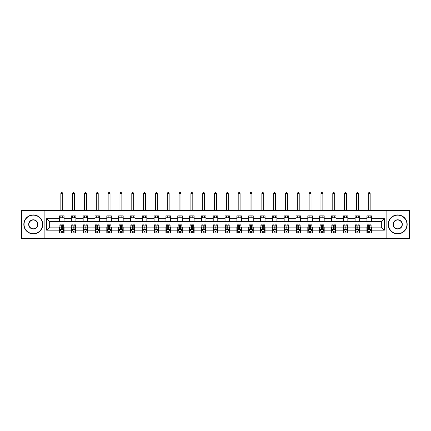 <?xml version="1.0" encoding="UTF-8"?>
<svg xmlns="http://www.w3.org/2000/svg" width="431" height="431" viewBox="0 0 431 431"><rect width="100%" height="100%" fill="white"/><g stroke="black" fill="none" stroke-linecap="round" stroke-linejoin="round"><path stroke-width="0.65" d="M386.866 238.429L409.45 238.429L409.45 210.382L386.866 210.382L386.866 238.429L44.134 238.429L44.134 210.382L21.55 210.382L21.55 238.429L44.134 238.429M386.866 210.382L44.134 210.382M371.479 218.646L371.479 215.877L366.932 215.877L366.932 218.646L359.653 218.646L359.653 215.877L355.106 215.877L355.106 218.646L347.833 218.646L347.833 215.877L343.286 215.877L343.286 218.646L336.008 218.646L336.008 215.877L331.461 215.877L331.461 218.646L324.187 218.646L324.187 215.877L319.635 215.877L319.635 218.646L312.362 218.646L312.362 215.877L307.815 215.877L307.815 218.646L300.536 218.646L300.536 215.877L295.989 215.877L295.989 218.646L288.716 218.646L288.716 215.877L284.169 215.877L284.169 218.646L276.891 218.646L276.891 215.877L272.344 215.877L272.344 218.646L265.065 218.646L265.065 215.877L260.518 215.877L260.518 218.646L253.245 218.646L253.245 215.877L248.698 215.877L248.698 218.646L241.419 218.646L241.419 215.877L236.872 215.877L236.872 218.646L229.599 218.646L229.599 215.877L225.052 215.877L225.052 218.646L217.774 218.646L217.774 215.877L213.226 215.877L213.226 218.646L205.948 218.646L205.948 215.877L201.401 215.877L201.401 218.646L194.128 218.646L194.128 215.877L189.581 215.877L189.581 218.646L182.302 218.646L182.302 215.877L177.755 215.877L177.755 218.646L170.482 218.646L170.482 215.877L165.935 215.877L165.935 218.646L158.656 218.646L158.656 215.877L154.109 215.877L154.109 218.646L146.831 218.646L146.831 215.877L142.284 215.877L142.284 218.646L135.011 218.646L135.011 215.877L130.464 215.877L130.464 218.646L123.185 218.646L123.185 215.877L118.638 215.877L118.638 218.646L111.365 218.646L111.365 215.877L106.813 215.877L106.813 218.646L99.539 218.646L99.539 215.877L94.992 215.877L94.992 218.646L87.714 218.646L87.714 215.877L83.167 215.877L83.167 218.646L75.894 218.646L75.894 215.877L71.347 215.877L71.347 218.646L64.068 218.646L64.068 215.877L59.521 215.877L59.521 218.646L46.64 218.646L46.64 230.165L49.667 227.132L59.521 227.132L59.521 232.934L64.068 232.934L64.068 227.132L71.347 227.132L71.347 232.934L75.894 232.934L75.894 227.132L83.167 227.132L83.167 232.934L87.714 232.934L87.714 227.132L94.992 227.132L94.992 232.934L99.539 232.934L99.539 227.132L106.813 227.132L106.813 232.934L111.365 232.934L111.365 227.132L118.638 227.132L118.638 232.934L123.185 232.934L123.185 227.132L130.464 227.132L130.464 232.934L135.011 232.934L135.011 227.132L142.284 227.132L142.284 232.934L146.831 232.934L146.831 227.132L154.109 227.132L154.109 232.934L158.656 232.934L158.656 227.132L165.935 227.132L165.935 232.934L170.482 232.934L170.482 227.132L177.755 227.132L177.755 232.934L182.302 232.934L182.302 227.132L189.581 227.132L189.581 232.934L194.128 232.934L194.128 227.132L201.401 227.132L201.401 232.934L205.948 232.934L205.948 227.132L213.226 227.132L213.226 232.934L217.774 232.934L217.774 227.132L225.052 227.132L225.052 232.934L229.599 232.934L229.599 227.132L236.872 227.132L236.872 232.934L241.419 232.934L241.419 227.132L248.698 227.132L248.698 232.934L253.245 232.934L253.245 227.132L260.518 227.132L260.518 232.934L265.065 232.934L265.065 227.132L272.344 227.132L272.344 232.934L276.891 232.934L276.891 227.132L284.169 227.132L284.169 232.934L288.716 232.934L288.716 227.132L295.989 227.132L295.989 232.934L300.536 232.934L300.536 227.132L307.815 227.132L307.815 232.934L312.362 232.934L312.362 227.132L319.635 227.132L319.635 232.934L324.187 232.934L324.187 227.132L331.461 227.132L331.461 232.934L336.008 232.934L336.008 227.132L343.286 227.132L343.286 232.934L347.833 232.934L347.833 227.132L355.106 227.132L355.106 232.934L359.653 232.934L359.653 227.132L366.932 227.132L366.932 232.934L371.479 232.934L371.479 227.132L381.333 227.132L381.333 221.679L371.479 221.679L371.479 218.646L384.36 218.646L384.36 230.165L371.479 230.165M366.932 230.165L359.653 230.165M355.106 230.165L347.833 230.165M343.286 230.165L336.008 230.165M331.461 230.165L324.187 230.165M319.635 230.165L312.362 230.165M307.815 230.165L300.536 230.165M295.989 230.165L288.716 230.165M284.169 230.165L276.891 230.165M272.344 230.165L265.065 230.165M260.518 230.165L253.245 230.165M248.698 230.165L241.419 230.165M236.872 230.165L229.599 230.165M225.052 230.165L217.774 230.165M213.226 230.165L205.948 230.165M201.401 230.165L194.128 230.165M189.581 230.165L182.302 230.165M177.755 230.165L170.482 230.165M165.935 230.165L158.656 230.165M154.109 230.165L146.831 230.165M142.284 230.165L135.011 230.165M130.464 230.165L123.185 230.165M118.638 230.165L111.365 230.165M106.813 230.165L99.539 230.165M94.992 230.165L87.714 230.165M83.167 230.165L75.894 230.165M71.347 230.165L64.068 230.165M59.521 230.165L46.64 230.165M366.932 218.646L366.932 221.679L359.653 221.679L359.653 218.646M355.106 218.646L355.106 221.679L347.833 221.679L347.833 218.646M343.286 218.646L343.286 221.679L336.008 221.679L336.008 218.646M331.461 218.646L331.461 221.679L324.187 221.679L324.187 218.646M319.635 218.646L319.635 221.679L312.362 221.679L312.362 218.646M307.815 218.646L307.815 221.679L300.536 221.679L300.536 218.646M295.989 218.646L295.989 221.679L288.716 221.679L288.716 218.646M284.169 218.646L284.169 221.679L276.891 221.679L276.891 218.646M272.344 218.646L272.344 221.679L265.065 221.679L265.065 218.646M260.518 218.646L260.518 221.679L253.245 221.679L253.245 218.646M248.698 218.646L248.698 221.679L241.419 221.679L241.419 218.646M236.872 218.646L236.872 221.679L229.599 221.679L229.599 218.646M225.052 218.646L225.052 221.679L217.774 221.679L217.774 218.646M213.226 218.646L213.226 221.679L205.948 221.679L205.948 218.646M201.401 218.646L201.401 221.679L194.128 221.679L194.128 218.646M189.581 218.646L189.581 221.679L182.302 221.679L182.302 218.646M177.755 218.646L177.755 221.679L170.482 221.679L170.482 218.646M165.935 218.646L165.935 221.679L158.656 221.679L158.656 218.646M154.109 218.646L154.109 221.679L146.831 221.679L146.831 218.646M142.284 218.646L142.284 221.679L135.011 221.679L135.011 218.646M130.464 218.646L130.464 221.679L123.185 221.679L123.185 218.646M118.638 218.646L118.638 221.679L111.365 221.679L111.365 218.646M106.813 218.646L106.813 221.679L99.539 221.679L99.539 218.646M94.992 218.646L94.992 221.679L87.714 221.679L87.714 218.646M83.167 218.646L83.167 221.679L75.894 221.679L75.894 218.646M71.347 218.646L71.347 221.679L64.068 221.679L64.068 218.646M59.521 218.646L59.521 221.679L49.667 221.679L46.64 218.646M49.667 221.679L49.667 227.132M384.36 230.165L381.333 227.132M381.333 221.679L384.36 218.646M59.521 217.774L64.068 217.774M59.521 221.599L64.068 221.599M59.521 227.212L59.898 227.212M61.342 227.212L62.253 227.212M63.691 227.212L64.068 227.212M59.521 231.038L59.898 231.038M61.342 231.038L62.253 231.038M63.691 231.038L64.068 231.038M71.347 227.212L71.724 227.212M73.162 227.212L74.073 227.212M75.511 227.212L75.894 227.212M71.347 231.038L71.724 231.038M73.162 231.038L74.073 231.038M75.511 231.038L75.894 231.038M71.347 217.774L75.894 217.774M71.347 221.599L75.894 221.599M83.167 227.212L83.549 227.212M84.988 227.212L85.898 227.212M87.337 227.212L87.714 227.212M83.167 231.038L83.549 231.038M84.988 231.038L85.898 231.038M87.337 231.038L87.714 231.038M83.167 217.774L87.714 217.774M83.167 221.599L87.714 221.599M94.992 227.212L95.37 227.212M96.813 227.212L97.718 227.212M99.162 227.212L99.539 227.212M94.992 231.038L95.37 231.038M96.813 231.038L97.718 231.038M99.162 231.038L99.539 231.038M94.992 217.774L99.539 217.774M94.992 221.599L99.539 221.599M106.813 227.212L107.195 227.212M108.634 227.212L109.544 227.212M110.982 227.212L111.365 227.212M106.813 231.038L107.195 231.038M108.634 231.038L109.544 231.038M110.982 231.038L111.365 231.038M106.813 217.774L111.365 217.774M106.813 221.599L111.365 221.599M118.638 227.212L119.015 227.212M120.459 227.212L121.37 227.212M122.808 227.212L123.185 227.212M118.638 231.038L119.015 231.038M120.459 231.038L121.37 231.038M122.808 231.038L123.185 231.038M118.638 217.774L123.185 217.774M118.638 221.599L123.185 221.599M130.464 227.212L130.841 227.212M132.279 227.212L133.19 227.212M134.628 227.212L135.011 227.212M130.464 231.038L130.841 231.038M132.279 231.038L133.19 231.038M134.628 231.038L135.011 231.038M130.464 217.774L135.011 217.774M130.464 221.599L135.011 221.599M142.284 227.212L142.666 227.212M144.105 227.212L145.015 227.212M146.454 227.212L146.831 227.212M142.284 231.038L142.666 231.038M144.105 231.038L145.015 231.038M146.454 231.038L146.831 231.038M142.284 217.774L146.831 217.774M142.284 221.599L146.831 221.599M154.109 227.212L154.487 227.212M155.93 227.212L156.836 227.212M158.279 227.212L158.656 227.212M154.109 231.038L154.487 231.038M155.93 231.038L156.836 231.038M158.279 231.038L158.656 231.038M154.109 217.774L158.656 217.774M154.109 221.599L158.656 221.599M165.935 227.212L166.312 227.212M167.751 227.212L168.661 227.212M170.1 227.212L170.482 227.212M165.935 231.038L166.312 231.038M167.751 231.038L168.661 231.038M170.1 231.038L170.482 231.038M165.935 217.774L170.482 217.774M165.935 221.599L170.482 221.599M177.755 227.212L178.132 227.212M179.576 227.212L180.487 227.212M181.925 227.212L182.302 227.212M177.755 231.038L178.132 231.038M179.576 231.038L180.487 231.038M181.925 231.038L182.302 231.038M177.755 217.774L182.302 217.774M177.755 221.599L182.302 221.599M189.581 227.212L189.958 227.212M191.396 227.212L192.307 227.212M193.745 227.212L194.128 227.212M189.581 231.038L189.958 231.038M191.396 231.038L192.307 231.038M193.745 231.038L194.128 231.038M189.581 217.774L194.128 217.774M189.581 221.599L194.128 221.599M201.401 227.212L201.783 227.212M203.222 227.212L204.132 227.212M205.571 227.212L205.948 227.212M201.401 231.038L201.783 231.038M203.222 231.038L204.132 231.038M205.571 231.038L205.948 231.038M201.401 217.774L205.948 217.774M201.401 221.599L205.948 221.599M213.226 227.212L213.604 227.212M215.047 227.212L215.953 227.212M217.396 227.212L217.774 227.212M213.226 231.038L213.604 231.038M215.047 231.038L215.953 231.038M217.396 231.038L217.774 231.038M213.226 217.774L217.774 217.774M213.226 221.599L217.774 221.599M225.052 227.212L225.429 227.212M226.868 227.212L227.778 227.212M229.217 227.212L229.599 227.212M225.052 231.038L225.429 231.038M226.868 231.038L227.778 231.038M229.217 231.038L229.599 231.038M225.052 217.774L229.599 217.774M225.052 221.599L229.599 221.599M236.872 227.212L237.255 227.212M238.693 227.212L239.604 227.212M241.042 227.212L241.419 227.212M236.872 231.038L237.255 231.038M238.693 231.038L239.604 231.038M241.042 231.038L241.419 231.038M236.872 217.774L241.419 217.774M236.872 221.599L241.419 221.599M248.698 227.212L249.075 227.212M250.513 227.212L251.424 227.212M252.868 227.212L253.245 227.212M248.698 231.038L249.075 231.038M250.513 231.038L251.424 231.038M252.868 231.038L253.245 231.038M248.698 217.774L253.245 217.774M248.698 221.599L253.245 221.599M260.518 227.212L260.9 227.212M262.339 227.212L263.249 227.212M264.688 227.212L265.065 227.212M260.518 231.038L260.9 231.038M262.339 231.038L263.249 231.038M264.688 231.038L265.065 231.038M260.518 217.774L265.065 217.774M260.518 221.599L265.065 221.599M272.344 227.212L272.721 227.212M274.164 227.212L275.07 227.212M276.513 227.212L276.891 227.212M272.344 231.038L272.721 231.038M274.164 231.038L275.07 231.038M276.513 231.038L276.891 231.038M272.344 217.774L276.891 217.774M272.344 221.599L276.891 221.599M284.169 227.212L284.546 227.212M285.985 227.212L286.895 227.212M288.334 227.212L288.716 227.212M284.169 231.038L284.546 231.038M285.985 231.038L286.895 231.038M288.334 231.038L288.716 231.038M284.169 217.774L288.716 217.774M284.169 221.599L288.716 221.599M295.989 227.212L296.372 227.212M297.81 227.212L298.721 227.212M300.159 227.212L300.536 227.212M295.989 231.038L296.372 231.038M297.81 231.038L298.721 231.038M300.159 231.038L300.536 231.038M295.989 217.774L300.536 217.774M295.989 221.599L300.536 221.599M307.815 227.212L308.192 227.212M309.63 227.212L310.541 227.212M311.985 227.212L312.362 227.212M307.815 231.038L308.192 231.038M309.63 231.038L310.541 231.038M311.985 231.038L312.362 231.038M307.815 217.774L312.362 217.774M307.815 221.599L312.362 221.599M319.635 227.212L320.017 227.212M321.456 227.212L322.366 227.212M323.805 227.212L324.187 227.212M319.635 231.038L320.017 231.038M321.456 231.038L322.366 231.038M323.805 231.038L324.187 231.038M319.635 217.774L324.187 217.774M319.635 221.599L324.187 221.599M331.461 227.212L331.838 227.212M333.282 227.212L334.187 227.212M335.63 227.212L336.008 227.212M331.461 231.038L331.838 231.038M333.282 231.038L334.187 231.038M335.63 231.038L336.008 231.038M331.461 217.774L336.008 217.774M331.461 221.599L336.008 221.599M343.286 227.212L343.663 227.212M345.102 227.212L346.012 227.212M347.451 227.212L347.833 227.212M343.286 231.038L343.663 231.038M345.102 231.038L346.012 231.038M347.451 231.038L347.833 231.038M343.286 217.774L347.833 217.774M343.286 221.599L347.833 221.599M355.106 227.212L355.489 227.212M356.927 227.212L357.838 227.212M359.276 227.212L359.653 227.212M355.106 231.038L355.489 231.038M356.927 231.038L357.838 231.038M359.276 231.038L359.653 231.038M355.106 217.774L359.653 217.774M355.106 221.599L359.653 221.599M366.932 227.212L367.309 227.212M368.747 227.212L369.658 227.212M371.102 227.212L371.479 227.212M366.932 231.038L367.309 231.038M368.747 231.038L369.658 231.038M371.102 231.038L371.479 231.038M366.932 217.774L371.479 217.774M366.932 221.599L371.479 221.599M61.342 231.948L62.253 231.948M59.898 225.812L61.342 225.812L61.342 224.858L59.898 224.858L59.898 229.486L60.658 231L62.931 231L63.691 229.486L63.691 224.858L62.253 224.858L62.253 225.812L63.691 225.812M63.691 229.486L63.691 232.934M59.898 229.486L59.898 232.934M62.253 231L62.253 232.934M61.342 232.934L61.342 231M61.342 225.812L61.342 228.915L62.253 228.915L62.253 225.812M62.743 217.774L62.743 215.877M62.743 210.382L62.743 193.557L60.846 193.557L60.846 210.382M60.846 217.774L60.846 215.877M60.846 193.557L61.417 192.571L62.172 192.571L62.743 193.557M33.3 215.161A9.245 9.245 0 0 0 24.05 224.406A9.245 9.245 0 0 0 33.3 233.65A9.245 9.245 0 0 0 42.545 224.406A9.245 9.245 0 0 0 33.3 215.161M33.3 233.877A9.471 9.471 0 0 1 23.824 224.406A9.471 9.471 0 0 1 33.3 214.929A9.471 9.471 0 0 1 42.771 224.406A9.471 9.471 0 0 1 33.3 233.877M33.3 219.783A4.622 4.622 0 0 1 37.923 224.406A4.622 4.622 0 0 1 33.3 229.028A4.622 4.622 0 0 1 28.672 224.406A4.622 4.622 0 0 1 33.3 219.783M33.3 228.802A4.396 4.396 0 0 0 37.691 224.406A4.396 4.396 0 0 0 33.3 220.009A4.396 4.396 0 0 0 28.904 224.406A4.396 4.396 0 0 0 33.3 228.802M397.7 215.161A9.245 9.245 0 0 0 388.455 224.406A9.245 9.245 0 0 0 397.7 233.65A9.245 9.245 0 0 0 406.95 224.406A9.245 9.245 0 0 0 397.7 215.161M397.7 233.877A9.471 9.471 0 0 1 388.229 224.406A9.471 9.471 0 0 1 397.7 214.929A9.471 9.471 0 0 1 407.176 224.406A9.471 9.471 0 0 1 397.7 233.877M397.7 219.783A4.622 4.622 0 0 1 402.328 224.406A4.622 4.622 0 0 1 397.7 229.028A4.622 4.622 0 0 1 393.077 224.406A4.622 4.622 0 0 1 397.7 219.783M397.7 228.802A4.396 4.396 0 0 0 402.096 224.406A4.396 4.396 0 0 0 397.7 220.009A4.396 4.396 0 0 0 393.309 224.406A4.396 4.396 0 0 0 397.7 228.802M73.162 231.948L74.073 231.948M71.724 225.812L73.162 225.812L73.162 224.858L71.724 224.858L71.724 229.486L72.483 231L74.757 231L75.511 229.486L75.511 224.858L74.073 224.858L74.073 225.812L75.511 225.812M75.511 229.486L75.511 232.934M71.724 229.486L71.724 232.934M74.073 231L74.073 232.934M73.162 232.934L73.162 231M73.162 225.812L73.162 228.915L74.073 228.915L74.073 225.812M74.568 217.774L74.568 215.877M74.568 210.382L74.568 193.557L72.672 193.557L72.672 210.382M72.672 217.774L72.672 215.877M72.672 193.557L73.238 192.571L73.997 192.571L74.568 193.557M84.988 231.948L85.898 231.948M83.549 225.812L84.988 225.812L84.988 224.858L83.549 224.858L83.549 229.486L84.304 231L86.577 231L87.337 229.486L87.337 224.858L85.898 224.858L85.898 225.812L87.337 225.812M87.337 229.486L87.337 232.934M83.549 229.486L83.549 232.934M85.898 231L85.898 232.934M84.988 232.934L84.988 231M84.988 225.812L84.988 228.915L85.898 228.915L85.898 225.812M86.389 217.774L86.389 215.877M86.389 210.382L86.389 193.557L84.492 193.557L84.492 210.382M84.492 217.774L84.492 215.877M84.492 193.557L85.063 192.571L85.823 192.571L86.389 193.557M96.813 231.948L97.718 231.948M95.37 225.812L96.813 225.812L96.813 224.858L95.37 224.858L95.37 229.486L96.129 231L98.403 231L99.162 229.486L99.162 224.858L97.718 224.858L97.718 225.812L99.162 225.812M99.162 229.486L99.162 232.934M95.37 229.486L95.37 232.934M97.718 231L97.718 232.934M96.813 232.934L96.813 231M96.813 225.812L96.813 228.915L97.718 228.915L97.718 225.812M98.214 217.774L98.214 215.877M98.214 210.382L98.214 193.557L96.318 193.557L96.318 210.382M96.318 217.774L96.318 215.877M96.318 193.557L96.889 192.571L97.643 192.571L98.214 193.557M108.634 231.948L109.544 231.948M107.195 225.812L108.634 225.812L108.634 224.858L107.195 224.858L107.195 229.486L107.955 231L110.228 231L110.982 229.486L110.982 224.858L109.544 224.858L109.544 225.812L110.982 225.812M110.982 229.486L110.982 232.934M107.195 229.486L107.195 232.934M109.544 231L109.544 232.934M108.634 232.934L108.634 231M108.634 225.812L108.634 228.915L109.544 228.915L109.544 225.812M110.034 217.774L110.034 215.877M110.034 210.382L110.034 193.557L108.143 193.557L108.143 210.382M108.143 217.774L108.143 215.877M108.143 193.557L108.709 192.571L109.469 192.571L110.034 193.557M120.459 231.948L121.37 231.948M119.015 225.812L120.459 225.812L120.459 224.858L119.015 224.858L119.015 229.486L119.775 231L122.048 231L122.808 229.486L122.808 224.858L121.37 224.858L121.37 225.812L122.808 225.812M122.808 229.486L122.808 232.934M119.015 229.486L119.015 232.934M121.37 231L121.37 232.934M120.459 232.934L120.459 231M120.459 225.812L120.459 228.915L121.37 228.915L121.37 225.812M121.86 217.774L121.86 215.877M121.86 210.382L121.86 193.557L119.963 193.557L119.963 210.382M119.963 217.774L119.963 215.877M119.963 193.557L120.535 192.571L121.289 192.571L121.86 193.557M132.279 231.948L133.19 231.948M130.841 225.812L132.279 225.812L132.279 224.858L130.841 224.858L130.841 229.486L131.6 231L133.874 231L134.628 229.486L134.628 224.858L133.19 224.858L133.19 225.812L134.628 225.812M134.628 229.486L134.628 232.934M130.841 229.486L130.841 232.934M133.19 231L133.19 232.934M132.279 232.934L132.279 231M132.279 225.812L132.279 228.915L133.19 228.915L133.19 225.812M133.685 217.774L133.685 215.877M133.685 210.382L133.685 193.557L131.789 193.557L131.789 210.382M131.789 217.774L131.789 215.877M131.789 193.557L132.355 192.571L133.114 192.571L133.685 193.557M144.105 231.948L145.015 231.948M142.666 225.812L144.105 225.812L144.105 224.858L142.666 224.858L142.666 229.486L143.421 231L145.694 231L146.454 229.486L146.454 224.858L145.015 224.858L145.015 225.812L146.454 225.812M146.454 229.486L146.454 232.934M142.666 229.486L142.666 232.934M145.015 231L145.015 232.934M144.105 232.934L144.105 231M144.105 225.812L144.105 228.915L145.015 228.915L145.015 225.812M145.506 217.774L145.506 215.877M145.506 210.382L145.506 193.557L143.615 193.557L143.615 210.382M143.615 217.774L143.615 215.877M143.615 193.557L144.18 192.571L144.94 192.571L145.506 193.557M155.93 231.948L156.836 231.948M154.487 225.812L155.93 225.812L155.93 224.858L154.487 224.858L154.487 229.486L155.246 231L157.52 231L158.279 229.486L158.279 224.858L156.836 224.858L156.836 225.812L158.279 225.812M158.279 229.486L158.279 232.934M154.487 229.486L154.487 232.934M156.836 231L156.836 232.934M155.93 232.934L155.93 231M155.93 225.812L155.93 228.915L156.836 228.915L156.836 225.812M157.331 217.774L157.331 215.877M157.331 210.382L157.331 193.557L155.435 193.557L155.435 210.382M155.435 217.774L155.435 215.877M155.435 193.557L156.006 192.571L156.76 192.571L157.331 193.557M167.751 231.948L168.661 231.948M166.312 225.812L167.751 225.812L167.751 224.858L166.312 224.858L166.312 229.486L167.072 231L169.345 231L170.1 229.486L170.1 224.858L168.661 224.858L168.661 225.812L170.1 225.812M170.1 229.486L170.1 232.934M166.312 229.486L166.312 232.934M168.661 231L168.661 232.934M167.751 232.934L167.751 231M167.751 225.812L167.751 228.915L168.661 228.915L168.661 225.812M169.151 217.774L169.151 215.877M169.151 210.382L169.151 193.557L167.26 193.557L167.26 210.382M167.26 217.774L167.26 215.877M167.26 193.557L167.826 192.571L168.586 192.571L169.151 193.557M179.576 231.948L180.487 231.948M178.132 225.812L179.576 225.812L179.576 224.858L178.132 224.858L178.132 229.486L178.892 231L181.165 231L181.925 229.486L181.925 224.858L180.487 224.858L180.487 225.812L181.925 225.812M181.925 229.486L181.925 232.934M178.132 229.486L178.132 232.934M180.487 231L180.487 232.934M179.576 232.934L179.576 231M179.576 225.812L179.576 228.915L180.487 228.915L180.487 225.812M180.977 217.774L180.977 215.877M180.977 210.382L180.977 193.557L179.08 193.557L179.08 210.382M179.08 217.774L179.08 215.877M179.08 193.557L179.652 192.571L180.411 192.571L180.977 193.557M191.396 231.948L192.307 231.948M189.958 225.812L191.396 225.812L191.396 224.858L189.958 224.858L189.958 229.486L190.717 231L192.991 231L193.745 229.486L193.745 224.858L192.307 224.858L192.307 225.812L193.745 225.812M193.745 229.486L193.745 232.934M189.958 229.486L189.958 232.934M192.307 231L192.307 232.934M191.396 232.934L191.396 231M191.396 225.812L191.396 228.915L192.307 228.915L192.307 225.812M192.802 217.774L192.802 215.877M192.802 210.382L192.802 193.557L190.906 193.557L190.906 210.382M190.906 217.774L190.906 215.877M190.906 193.557L191.472 192.571L192.231 192.571L192.802 193.557M203.222 231.948L204.132 231.948M201.783 225.812L203.222 225.812L203.222 224.858L201.783 224.858L201.783 229.486L202.538 231L204.811 231L205.571 229.486L205.571 224.858L204.132 224.858L204.132 225.812L205.571 225.812M205.571 229.486L205.571 232.934M201.783 229.486L201.783 232.934M204.132 231L204.132 232.934M203.222 232.934L203.222 231M203.222 225.812L203.222 228.915L204.132 228.915L204.132 225.812M204.623 217.774L204.623 215.877M204.623 210.382L204.623 193.557L202.732 193.557L202.732 210.382M202.732 217.774L202.732 215.877M202.732 193.557L203.297 192.571L204.057 192.571L204.623 193.557M215.047 231.948L215.953 231.948M213.604 225.812L215.047 225.812L215.047 224.858L213.604 224.858L213.604 229.486L214.363 231L216.637 231L217.396 229.486L217.396 224.858L215.953 224.858L215.953 225.812L217.396 225.812M217.396 229.486L217.396 232.934M213.604 229.486L213.604 232.934M215.953 231L215.953 232.934M215.047 232.934L215.047 231M215.047 225.812L215.047 228.915L215.953 228.915L215.953 225.812M216.448 217.774L216.448 215.877M216.448 210.382L216.448 193.557L214.552 193.557L214.552 210.382M214.552 217.774L214.552 215.877M214.552 193.557L215.123 192.571L215.877 192.571L216.448 193.557M226.868 231.948L227.778 231.948M225.429 225.812L226.868 225.812L226.868 224.858L225.429 224.858L225.429 229.486L226.189 231L228.462 231L229.217 229.486L229.217 224.858L227.778 224.858L227.778 225.812L229.217 225.812M229.217 229.486L229.217 232.934M225.429 229.486L225.429 232.934M227.778 231L227.778 232.934M226.868 232.934L226.868 231M226.868 225.812L226.868 228.915L227.778 228.915L227.778 225.812M228.268 217.774L228.268 215.877M228.268 210.382L228.268 193.557L226.377 193.557L226.377 210.382M226.377 217.774L226.377 215.877M226.377 193.557L226.943 192.571L227.703 192.571L228.268 193.557M238.693 231.948L239.604 231.948M237.255 225.812L238.693 225.812L238.693 224.858L237.255 224.858L237.255 229.486L238.009 231L240.282 231L241.042 229.486L241.042 224.858L239.604 224.858L239.604 225.812L241.042 225.812M241.042 229.486L241.042 232.934M237.255 229.486L237.255 232.934M239.604 231L239.604 232.934M238.693 232.934L238.693 231M238.693 225.812L238.693 228.915L239.604 228.915L239.604 225.812M240.094 217.774L240.094 215.877M240.094 210.382L240.094 193.557L238.198 193.557L238.198 210.382M238.198 217.774L238.198 215.877M238.198 193.557L238.769 192.571L239.528 192.571L240.094 193.557M250.513 231.948L251.424 231.948M249.075 225.812L250.513 225.812L250.513 224.858L249.075 224.858L249.075 229.486L249.835 231L252.108 231L252.868 229.486L252.868 224.858L251.424 224.858L251.424 225.812L252.868 225.812M252.868 229.486L252.868 232.934M249.075 229.486L249.075 232.934M251.424 231L251.424 232.934M250.513 232.934L250.513 231M250.513 225.812L250.513 228.915L251.424 228.915L251.424 225.812M251.919 217.774L251.919 215.877M251.919 210.382L251.919 193.557L250.023 193.557L250.023 210.382M250.023 217.774L250.023 215.877M250.023 193.557L250.589 192.571L251.348 192.571L251.919 193.557M262.339 231.948L263.249 231.948M260.9 225.812L262.339 225.812L262.339 224.858L260.9 224.858L260.9 229.486L261.655 231L263.928 231L264.688 229.486L264.688 224.858L263.249 224.858L263.249 225.812L264.688 225.812M264.688 229.486L264.688 232.934M260.9 229.486L260.9 232.934M263.249 231L263.249 232.934M262.339 232.934L262.339 231M262.339 225.812L262.339 228.915L263.249 228.915L263.249 225.812M263.74 217.774L263.74 215.877M263.74 210.382L263.74 193.557L261.849 193.557L261.849 210.382M261.849 217.774L261.849 215.877M261.849 193.557L262.414 192.571L263.174 192.571L263.74 193.557M274.164 231.948L275.07 231.948M272.721 225.812L274.164 225.812L274.164 224.858L272.721 224.858L272.721 229.486L273.48 231L275.754 231L276.513 229.486L276.513 224.858L275.07 224.858L275.07 225.812L276.513 225.812M276.513 229.486L276.513 232.934M272.721 229.486L272.721 232.934M275.07 231L275.07 232.934M274.164 232.934L274.164 231M274.164 225.812L274.164 228.915L275.07 228.915L275.07 225.812M275.565 217.774L275.565 215.877M275.565 210.382L275.565 193.557L273.669 193.557L273.669 210.382M273.669 217.774L273.669 215.877M273.669 193.557L274.24 192.571L274.994 192.571L275.565 193.557M285.985 231.948L286.895 231.948M284.546 225.812L285.985 225.812L285.985 224.858L284.546 224.858L284.546 229.486L285.306 231L287.579 231L288.334 229.486L288.334 224.858L286.895 224.858L286.895 225.812L288.334 225.812M288.334 229.486L288.334 232.934M284.546 229.486L284.546 232.934M286.895 231L286.895 232.934M285.985 232.934L285.985 231M285.985 225.812L285.985 228.915L286.895 228.915L286.895 225.812M287.385 217.774L287.385 215.877M287.385 210.382L287.385 193.557L285.494 193.557L285.494 210.382M285.494 217.774L285.494 215.877M285.494 193.557L286.06 192.571L286.82 192.571L287.385 193.557M297.81 231.948L298.721 231.948M296.372 225.812L297.81 225.812L297.81 224.858L296.372 224.858L296.372 229.486L297.126 231L299.4 231L300.159 229.486L300.159 224.858L298.721 224.858L298.721 225.812L300.159 225.812M300.159 229.486L300.159 232.934M296.372 229.486L296.372 232.934M298.721 231L298.721 232.934M297.81 232.934L297.81 231M297.81 225.812L297.81 228.915L298.721 228.915L298.721 225.812M299.211 217.774L299.211 215.877M299.211 210.382L299.211 193.557L297.315 193.557L297.315 210.382M297.315 217.774L297.315 215.877M297.315 193.557L297.886 192.571L298.645 192.571L299.211 193.557M309.63 231.948L310.541 231.948M308.192 225.812L309.63 225.812L309.63 224.858L308.192 224.858L308.192 229.486L308.952 231L311.225 231L311.985 229.486L311.985 224.858L310.541 224.858L310.541 225.812L311.985 225.812M311.985 229.486L311.985 232.934M308.192 229.486L308.192 232.934M310.541 231L310.541 232.934M309.63 232.934L309.63 231M309.63 225.812L309.63 228.915L310.541 228.915L310.541 225.812M311.037 217.774L311.037 215.877M311.037 210.382L311.037 193.557L309.14 193.557L309.14 210.382M309.14 217.774L309.14 215.877M309.14 193.557L309.711 192.571L310.465 192.571L311.037 193.557M321.456 231.948L322.366 231.948M320.017 225.812L321.456 225.812L321.456 224.858L320.017 224.858L320.017 229.486L320.772 231L323.045 231L323.805 229.486L323.805 224.858L322.366 224.858L322.366 225.812L323.805 225.812M323.805 229.486L323.805 232.934M320.017 229.486L320.017 232.934M322.366 231L322.366 232.934M321.456 232.934L321.456 231M321.456 225.812L321.456 228.915L322.366 228.915L322.366 225.812M322.857 217.774L322.857 215.877M322.857 210.382L322.857 193.557L320.966 193.557L320.966 210.382M320.966 217.774L320.966 215.877M320.966 193.557L321.531 192.571L322.291 192.571L322.857 193.557M333.282 231.948L334.187 231.948M331.838 225.812L333.282 225.812L333.282 224.858L331.838 224.858L331.838 229.486L332.597 231L334.871 231L335.63 229.486L335.63 224.858L334.187 224.858L334.187 225.812L335.63 225.812M335.63 229.486L335.63 232.934M331.838 229.486L331.838 232.934M334.187 231L334.187 232.934M333.282 232.934L333.282 231M333.282 225.812L333.282 228.915L334.187 228.915L334.187 225.812M334.682 217.774L334.682 215.877M334.682 210.382L334.682 193.557L332.786 193.557L332.786 210.382M332.786 217.774L332.786 215.877M332.786 193.557L333.357 192.571L334.111 192.571L334.682 193.557M345.102 231.948L346.012 231.948M343.663 225.812L345.102 225.812L345.102 224.858L343.663 224.858L343.663 229.486L344.423 231L346.696 231L347.451 229.486L347.451 224.858L346.012 224.858L346.012 225.812L347.451 225.812M347.451 229.486L347.451 232.934M343.663 229.486L343.663 232.934M346.012 231L346.012 232.934M345.102 232.934L345.102 231M345.102 225.812L345.102 228.915L346.012 228.915L346.012 225.812M346.508 217.774L346.508 215.877M346.508 210.382L346.508 193.557L344.611 193.557L344.611 210.382M344.611 217.774L344.611 215.877M344.611 193.557L345.177 192.571L345.937 192.571L346.508 193.557M356.927 231.948L357.838 231.948M355.489 225.812L356.927 225.812L356.927 224.858L355.489 224.858L355.489 229.486L356.243 231L358.517 231L359.276 229.486L359.276 224.858L357.838 224.858L357.838 225.812L359.276 225.812M359.276 229.486L359.276 232.934M355.489 229.486L355.489 232.934M357.838 231L357.838 232.934M356.927 232.934L356.927 231M356.927 225.812L356.927 228.915L357.838 228.915L357.838 225.812M358.328 217.774L358.328 215.877M358.328 210.382L358.328 193.557L356.432 193.557L356.432 210.382M356.432 217.774L356.432 215.877M356.432 193.557L357.003 192.571L357.762 192.571L358.328 193.557M368.747 231.948L369.658 231.948M367.309 225.812L368.747 225.812L368.747 224.858L367.309 224.858L367.309 229.486L368.069 231L370.342 231L371.102 229.486L371.102 224.858L369.658 224.858L369.658 225.812L371.102 225.812M371.102 229.486L371.102 232.934M367.309 229.486L367.309 232.934M369.658 231L369.658 232.934M368.747 232.934L368.747 231M368.747 225.812L368.747 228.915L369.658 228.915L369.658 225.812M370.154 217.774L370.154 215.877M370.154 210.382L370.154 193.557L368.257 193.557L368.257 210.382M368.257 217.774L368.257 215.877M368.257 193.557L368.828 192.571L369.582 192.571L370.154 193.557M59.92 229.524L63.669 229.524M63.691 230.908L62.98 230.908M60.615 230.908L59.898 230.908M62.253 227.843L63.691 227.843M59.898 227.843L61.342 227.843M61.342 231.463L62.253 231.463M71.745 229.524L75.495 229.524M75.511 230.908L74.8 230.908M72.435 230.908L71.724 230.908M74.073 227.843L75.511 227.843M71.724 227.843L73.162 227.843M73.162 231.463L74.073 231.463M83.566 229.524L87.321 229.524M87.337 230.908L86.626 230.908M84.26 230.908L83.549 230.908M85.898 227.843L87.337 227.843M83.549 227.843L84.988 227.843M84.988 231.463L85.898 231.463M95.391 229.524L99.141 229.524M99.162 230.908L98.446 230.908M96.081 230.908L95.37 230.908M97.718 227.843L99.162 227.843M95.37 227.843L96.813 227.843M96.813 231.463L97.718 231.463M107.211 229.524L110.966 229.524M110.982 230.908L110.271 230.908M107.906 230.908L107.195 230.908M109.544 227.843L110.982 227.843M107.195 227.843L108.634 227.843M108.634 231.463L109.544 231.463M119.037 229.524L122.787 229.524M122.808 230.908L122.097 230.908M119.732 230.908L119.015 230.908M121.37 227.843L122.808 227.843M119.015 227.843L120.459 227.843M120.459 231.463L121.37 231.463M130.862 229.524L134.612 229.524M134.628 230.908L133.917 230.908M131.552 230.908L130.841 230.908M133.19 227.843L134.628 227.843M130.841 227.843L132.279 227.843M132.279 231.463L133.19 231.463M142.683 229.524L146.438 229.524M146.454 230.908L145.743 230.908M143.378 230.908L142.666 230.908M145.015 227.843L146.454 227.843M142.666 227.843L144.105 227.843M144.105 231.463L145.015 231.463M154.508 229.524L158.258 229.524M158.279 230.908L157.563 230.908M155.203 230.908L154.487 230.908M156.836 227.843L158.279 227.843M154.487 227.843L155.93 227.843M155.93 231.463L156.836 231.463M166.328 229.524L170.083 229.524M170.1 230.908L169.388 230.908M167.023 230.908L166.312 230.908M168.661 227.843L170.1 227.843M166.312 227.843L167.751 227.843M167.751 231.463L168.661 231.463M178.154 229.524L181.904 229.524M181.925 230.908L181.214 230.908M178.849 230.908L178.132 230.908M180.487 227.843L181.925 227.843M178.132 227.843L179.576 227.843M179.576 231.463L180.487 231.463M189.979 229.524L193.729 229.524M193.745 230.908L193.034 230.908M190.669 230.908L189.958 230.908M192.307 227.843L193.745 227.843M189.958 227.843L191.396 227.843M191.396 231.463L192.307 231.463M201.8 229.524L205.555 229.524M205.571 230.908L204.86 230.908M202.495 230.908L201.783 230.908M204.132 227.843L205.571 227.843M201.783 227.843L203.222 227.843M203.222 231.463L204.132 231.463M213.625 229.524L217.375 229.524M217.396 230.908L216.68 230.908M214.32 230.908L213.604 230.908M215.953 227.843L217.396 227.843M213.604 227.843L215.047 227.843M215.047 231.463L215.953 231.463M225.445 229.524L229.2 229.524M229.217 230.908L228.505 230.908M226.14 230.908L225.429 230.908M227.778 227.843L229.217 227.843M225.429 227.843L226.868 227.843M226.868 231.463L227.778 231.463M237.271 229.524L241.021 229.524M241.042 230.908L240.331 230.908M237.966 230.908L237.255 230.908M239.604 227.843L241.042 227.843M237.255 227.843L238.693 227.843M238.693 231.463L239.604 231.463M249.096 229.524L252.846 229.524M252.868 230.908L252.151 230.908M249.786 230.908L249.075 230.908M251.424 227.843L252.868 227.843M249.075 227.843L250.513 227.843M250.513 231.463L251.424 231.463M260.917 229.524L264.672 229.524M264.688 230.908L263.977 230.908M261.612 230.908L260.9 230.908M263.249 227.843L264.688 227.843M260.9 227.843L262.339 227.843M262.339 231.463L263.249 231.463M272.742 229.524L276.492 229.524M276.513 230.908L275.797 230.908M273.437 230.908L272.721 230.908M275.07 227.843L276.513 227.843M272.721 227.843L274.164 227.843M274.164 231.463L275.07 231.463M284.562 229.524L288.317 229.524M288.334 230.908L287.622 230.908M285.257 230.908L284.546 230.908M286.895 227.843L288.334 227.843M284.546 227.843L285.985 227.843M285.985 231.463L286.895 231.463M296.388 229.524L300.138 229.524M300.159 230.908L299.448 230.908M297.083 230.908L296.372 230.908M298.721 227.843L300.159 227.843M296.372 227.843L297.81 227.843M297.81 231.463L298.721 231.463M308.213 229.524L311.963 229.524M311.985 230.908L311.268 230.908M308.903 230.908L308.192 230.908M310.541 227.843L311.985 227.843M308.192 227.843L309.63 227.843M309.63 231.463L310.541 231.463M320.034 229.524L323.789 229.524M323.805 230.908L323.094 230.908M320.729 230.908L320.017 230.908M322.366 227.843L323.805 227.843M320.017 227.843L321.456 227.843M321.456 231.463L322.366 231.463M331.859 229.524L335.609 229.524M335.63 230.908L334.919 230.908M332.554 230.908L331.838 230.908M334.187 227.843L335.63 227.843M331.838 227.843L333.282 227.843M333.282 231.463L334.187 231.463M343.679 229.524L347.434 229.524M347.451 230.908L346.739 230.908M344.374 230.908L343.663 230.908M346.012 227.843L347.451 227.843M343.663 227.843L345.102 227.843M345.102 231.463L346.012 231.463M355.505 229.524L359.255 229.524M359.276 230.908L358.565 230.908M356.2 230.908L355.489 230.908M357.838 227.843L359.276 227.843M355.489 227.843L356.927 227.843M356.927 231.463L357.838 231.463M367.331 229.524L371.08 229.524M371.102 230.908L370.385 230.908M368.02 230.908L367.309 230.908M369.658 227.843L371.102 227.843M367.309 227.843L368.747 227.843M368.747 231.463L369.658 231.463"/></g></svg>
